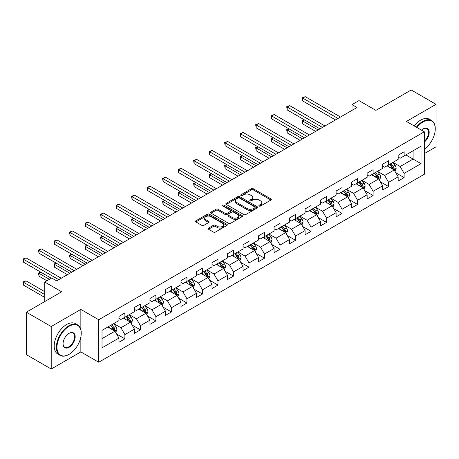 <?xml version="1.0" encoding="UTF-8"?>
<svg xmlns="http://www.w3.org/2000/svg" width="459" height="459" viewBox="0 0 459 459"><rect width="100%" height="100%" fill="white"/><g stroke="black" fill="none" stroke-linecap="round" stroke-linejoin="round"><path stroke-width="0.69" d="M259.169 206.034A0.964 0.557 0 0 0 260.54 206.034L270.908 200.049A1.383 0.798 0 0 0 271.315 199.481A1.383 0.798 0 0 0 270.908 198.919L253.339 188.775A1.383 0.798 0 0 0 251.389 188.775L241.015 194.765A0.964 0.557 0 0 0 240.734 195.161A0.964 0.557 0 0 0 241.015 195.551A0.964 0.557 0 0 0 242.381 195.551L243.723 194.777A4.418 2.547 0 0 1 249.971 194.777L251.434 195.626A4.418 2.547 0 0 1 252.731 197.427A4.418 2.547 0 0 1 251.434 199.229L250.092 200.004A0.964 0.557 0 0 0 249.811 200.399A0.964 0.557 0 0 0 250.092 200.795A0.964 0.557 0 0 0 251.463 200.795L252.8 200.021A4.418 2.547 0 0 1 259.048 200.021L260.511 200.864A4.418 2.547 0 0 1 261.808 202.666A4.418 2.547 0 0 1 260.511 204.473L259.169 205.248A0.964 0.557 0 0 0 258.887 205.638A0.964 0.557 0 0 0 259.169 206.034L259.169 205.248M208.535 228.112A1.383 0.798 0 0 0 208.134 228.674A1.383 0.798 0 0 0 208.535 229.236L213.464 232.082A1.383 0.798 0 0 0 215.42 232.082L226.935 225.432A1.383 0.798 0 0 0 227.343 224.87A1.383 0.798 0 0 0 226.935 224.308L209.367 214.164A1.383 0.798 0 0 0 207.416 214.164L195.895 220.813A1.383 0.798 0 0 0 195.494 221.376A1.383 0.798 0 0 0 195.895 221.938L201.851 225.38A1.383 0.798 0 0 0 203.802 225.38L208.73 222.535A1.383 0.798 0 0 0 209.138 221.967A1.383 0.798 0 0 0 208.73 221.404L205.781 219.7A3.695 2.134 0 0 1 204.697 218.191A3.695 2.134 0 0 1 206.98 216.223A3.695 2.134 0 0 1 211.002 216.688L222.569 223.361A3.695 2.134 0 0 1 223.648 224.87A3.695 2.134 0 0 1 221.37 226.844A3.695 2.134 0 0 1 217.348 226.379L215.42 225.266A1.383 0.798 0 0 0 213.464 225.266L208.535 228.112L208.535 229.236M424.317 153.604L436.05 146.828L436.05 104.342L411.189 89.987L375.887 110.372L358.984 100.607L352.024 104.629L356.993 107.498L56.681 280.885L51.706 278.011L44.747 282.033L44.747 301.552M80.847 329.585L80.847 309.418L51.213 326.527L26.352 312.172L61.655 291.792L44.747 282.033M80.847 309.418L98.742 319.751L424.317 131.785L424.317 174.271L98.742 362.237L98.742 319.751M436.05 104.342L406.416 121.451L424.317 131.785M243.821 214.56A1.383 0.798 0 0 0 245.777 214.56L257.292 207.91A1.383 0.798 0 0 0 257.694 207.348A1.383 0.798 0 0 0 257.292 206.779L239.724 196.636A1.383 0.798 0 0 0 237.773 196.636L226.253 203.285A1.383 0.798 0 0 0 225.851 203.853A1.383 0.798 0 0 0 226.253 204.416L243.821 214.56M223.269 206.246A0.964 0.557 0 0 1 224.25 206.378L224.25 205.23L242.117 215.546A1.383 0.798 0 0 1 242.518 216.109A1.383 0.798 0 0 1 242.117 216.671L230.596 223.321A1.383 0.798 0 0 1 228.645 223.321L211.077 213.177L216.005 210.354L216.005 209.206L211.077 212.052A1.383 0.798 0 0 0 210.67 212.615A1.383 0.798 0 0 0 211.077 213.177L211.077 212.052M216.005 210.354A1.383 0.798 0 0 1 217.956 210.354L217.956 209.206A1.383 0.798 0 0 0 216.005 209.206M217.956 209.206L225.082 213.32A1.383 0.798 0 0 0 227.033 213.32L230.303 211.433A1.383 0.798 0 0 0 230.711 210.865A1.383 0.798 0 0 0 230.303 210.302L222.885 206.022A0.964 0.557 0 0 1 222.604 205.626A0.964 0.557 0 0 1 223.2 205.11A0.964 0.557 0 0 1 224.25 205.23M51.213 326.527L51.213 369.013L26.352 354.658L26.352 312.172M116.592 334.02L124.9 338.811L124.9 334.622L134.441 329.109L134.441 333.303L140.408 329.855L140.408 325.666L149.955 320.152L149.955 324.347L155.922 320.898L155.922 316.71L165.469 311.196L165.469 315.39L171.436 311.942L171.436 307.754L180.984 302.24L180.984 306.434L186.951 302.986L186.951 298.798L196.498 293.284L196.498 297.478L202.459 294.03L202.459 289.841L212.006 284.328L212.006 288.522L217.973 285.073L217.973 280.885L227.521 275.371L227.521 279.565L233.488 276.117L233.488 271.929L243.035 266.415L243.035 270.609L249.002 267.161L249.002 262.973L258.549 257.459L258.549 261.653L264.516 258.205L264.516 254.016L274.057 248.503L274.057 252.697L280.024 249.248L280.024 245.06L289.572 239.546L289.572 243.74L295.539 240.292L295.539 236.104L305.086 230.59L305.086 234.784L311.053 231.336L311.053 227.148L320.6 221.634L320.6 225.828L326.567 222.38L326.567 218.191L336.108 212.678L336.108 216.872L342.075 213.424L342.075 209.235L351.623 203.721L351.623 207.916L357.59 204.467L357.59 200.279L367.137 194.765L367.137 198.959L373.104 195.511L373.104 191.323L382.651 185.809L382.651 190.003L388.618 186.555L388.618 182.366L398.165 176.853L398.165 181.047L404.127 177.599L404.127 173.41L421.035 163.651L421.035 146.197L413.077 150.787L413.077 159.055L421.035 163.651M124.9 338.811L118.933 342.259L118.933 338.065L102.024 347.824L102.024 330.371L118.933 320.611L118.933 316.423L124.9 312.975L124.9 317.169L134.441 311.655L134.441 307.467L140.408 304.019L140.408 308.213L149.955 302.699L149.955 298.511L155.922 295.062L155.922 299.257L165.469 293.743L165.469 289.554L171.436 286.106L171.436 290.3L180.984 284.787L180.984 280.598L186.951 277.15L186.951 281.344L196.498 275.83L196.498 271.642L202.459 268.194L202.459 272.388L212.006 266.874L212.006 262.686L217.973 259.237L217.973 263.432L227.521 257.918L227.521 253.729L233.488 250.281L233.488 254.475L243.035 248.962L243.035 244.773L249.002 241.325L249.002 245.519L258.549 240.005L258.549 235.817L264.516 232.369L264.516 236.563L274.057 231.049L274.057 226.861L280.024 223.413L280.024 227.607L289.572 222.093L289.572 217.905L295.539 214.456L295.539 218.65L305.086 213.137L305.086 208.948L311.053 205.5L311.053 209.694L320.6 204.18L320.6 199.992L326.567 196.544L326.567 200.738L336.108 195.224L336.108 191.036L342.075 187.588L342.075 191.782L351.623 186.268L351.623 182.08L357.59 178.631L357.59 182.825L367.137 177.312L367.137 173.123L373.104 169.675L373.104 173.869L382.651 168.355L382.651 164.167L388.618 160.719L388.618 164.913L398.165 159.399L398.165 155.211L404.127 151.763L404.127 155.957L421.035 146.197M123.305 318.087L130.465 322.218L120.918 327.732L113.757 323.601M118.933 318.316L120.918 319.464L124.9 317.169M120.918 327.732L124.9 334.622M130.465 322.218L134.441 329.109M138.819 309.131L145.979 313.262L136.432 318.776L129.272 314.644M134.441 309.36L136.432 310.508L140.408 308.213M136.432 318.776L140.408 325.666M145.979 313.262L149.955 320.152M154.333 300.175L161.493 304.306L151.946 309.819L144.786 305.688M149.955 300.404L151.946 301.552L155.922 299.257M151.946 309.819L155.922 316.71M161.493 304.306L165.469 311.196M169.847 291.218L177.008 295.349L167.46 300.863L160.3 296.732M165.469 291.448L167.46 292.595L171.436 290.3M167.46 300.863L171.436 307.754M177.008 295.349L180.984 302.24M185.356 282.262L192.516 286.393L182.969 291.907L175.814 287.776M180.984 282.492L182.969 283.639L186.951 281.344M182.969 291.907L186.951 298.798M192.516 286.393L196.498 293.284M200.87 273.306L208.03 277.437L198.483 282.951L191.323 278.82M196.498 273.535L198.483 274.683L202.459 272.388M198.483 282.951L202.459 289.841M208.03 277.437L212.006 284.328M216.384 264.35L223.544 268.481L213.997 273.994L206.837 269.863M212.006 264.579L213.997 265.727L217.973 263.432M213.997 273.994L217.973 280.885M223.544 268.481L227.521 275.371M231.898 255.393L239.059 259.524L229.511 265.038L222.351 260.907M227.521 255.623L229.511 256.77L233.488 254.475M229.511 265.038L233.488 271.929M239.059 259.524L243.035 266.415M247.407 246.437L254.567 250.568L245.026 256.082L237.865 251.951M243.035 246.667L245.026 247.814L249.002 245.519M245.026 256.082L249.002 262.973M254.567 250.568L258.549 257.459M262.921 237.481L270.081 241.612L260.534 247.126L253.374 242.995M258.549 237.71L260.534 238.858L264.516 236.563M260.534 247.126L264.516 254.016M270.081 241.612L274.057 248.503M278.435 228.525L285.596 232.656L276.048 238.169L268.888 234.038M274.057 228.754L276.048 229.902L280.024 227.607M276.048 238.169L280.024 245.06M285.596 232.656L289.572 239.546M293.949 219.568L301.11 223.699L291.563 229.213L284.402 225.076M289.572 219.798L291.563 220.945L295.539 218.65M291.563 229.213L295.539 236.104M301.11 223.699L305.086 230.59M309.464 210.612L316.618 214.743L307.077 220.257L299.916 216.12M305.086 210.842L307.077 211.989L311.053 209.694M307.077 220.257L311.053 227.148M316.618 214.743L320.6 221.634M324.972 201.656L332.132 205.787L322.585 211.301L315.425 207.164M320.6 201.885L322.585 203.033L326.567 200.738M322.585 211.301L326.567 218.191M332.132 205.787L336.108 212.678M340.486 192.7L347.647 196.831L338.099 202.344L330.939 198.208M336.108 192.929L338.099 194.077L342.075 191.782M338.099 202.344L342.075 209.235M347.647 196.831L351.623 203.721M356 183.743L363.161 187.874L353.614 193.388L346.453 189.251M351.623 183.973L353.614 185.12L357.59 182.825M353.614 193.388L357.59 200.279M363.161 187.874L367.137 194.765M371.515 174.787L378.675 178.918L369.128 184.432L361.967 180.295M367.137 175.017L369.128 176.164L373.104 173.869M369.128 184.432L373.104 191.323M378.675 178.918L382.651 185.809M387.023 165.831L394.183 169.962L384.636 175.476L377.482 171.339M382.651 166.06L384.636 167.208L388.618 164.913M384.636 175.476L388.618 182.366M394.183 169.962L398.165 176.853M405.917 154.924L413.077 159.055L400.15 166.519L392.99 162.383M398.165 157.104L400.15 158.252L404.127 155.957M400.15 166.519L404.127 173.41M51.213 369.013L80.847 351.904L98.742 362.237M352.024 104.629L352.024 110.372M102.024 338.639L114.951 331.174L107.796 327.043M114.951 331.174L118.933 338.065M395.824 172.808L404.127 177.599M380.316 181.764L388.618 186.555M364.802 190.72L373.104 195.511M349.288 199.676L357.59 204.467M333.773 208.633L342.075 213.424M318.259 217.589L326.567 222.38M302.751 226.545L311.053 231.336M287.236 235.501L295.539 240.292M271.722 244.458L280.024 249.248M256.208 253.414L264.516 258.205M240.7 262.37L249.002 267.161M225.185 271.326L233.488 276.117M209.671 280.283L217.973 285.073M194.157 289.239L202.459 294.03M178.649 298.195L186.951 302.986M163.134 307.151L171.436 311.942M147.62 316.108L155.922 320.898M132.106 325.064L140.408 329.855M80.847 351.904L80.847 337.09M259.559 206.171L260.511 205.621A4.418 2.547 0 0 0 261.808 203.813L261.808 202.666M252.731 197.427L252.731 198.575A4.418 2.547 0 0 1 251.434 200.376L250.482 200.933M270.89 200.055L253.339 189.923A1.383 0.798 0 0 0 251.389 189.923L241.4 195.689M257.275 207.921L239.724 197.789A1.383 0.798 0 0 0 237.773 197.789L226.27 204.427L226.253 203.285M254.854 207.738A0.964 0.557 0 0 0 255.135 207.348A0.964 0.557 0 0 0 254.854 206.952L239.432 198.047A0.964 0.557 0 0 0 238.066 198.047L236.649 198.862A4.418 2.547 0 0 0 235.352 200.669A4.418 2.547 0 0 0 236.649 202.471L247.189 208.558A4.418 2.547 0 0 0 253.437 208.558L254.854 207.738L254.854 208.885A0.964 0.557 0 0 0 255.135 208.495L255.135 207.348M235.352 200.669L235.352 201.817A4.418 2.547 0 0 0 236.649 203.618L236.649 202.471M254.854 208.885L253.437 209.706A4.418 2.547 0 0 1 247.189 209.706L236.649 203.618M217.956 210.354L225.082 214.468A1.383 0.798 0 0 0 227.033 214.468L230.303 212.58A1.383 0.798 0 0 0 230.711 212.018L230.711 210.865M224.25 206.378L242.094 216.682M232.478 217.589A3.695 2.134 0 0 0 236.5 218.048A3.695 2.134 0 0 0 238.778 216.08A3.695 2.134 0 0 0 237.699 214.571L233.625 212.219A1.383 0.798 0 0 0 231.669 212.219L228.398 214.106A1.383 0.798 0 0 0 227.997 214.669A1.383 0.798 0 0 0 228.398 215.237L232.478 217.589L232.478 218.736A3.695 2.134 0 0 0 236.5 219.195A3.695 2.134 0 0 0 238.778 217.227L238.778 216.08M227.997 214.669L227.997 215.822A1.383 0.798 0 0 0 228.398 216.384L228.398 215.237M232.478 218.736L228.398 216.384M223.648 224.87L223.648 226.017A3.695 2.134 0 0 1 221.37 227.991A3.695 2.134 0 0 1 217.348 227.526L215.42 226.413A1.383 0.798 0 0 0 213.464 226.413L208.558 229.248M204.697 218.191L204.697 219.339A3.695 2.134 0 0 0 205.781 220.848L205.781 219.7M208.713 222.54L205.781 220.848M226.918 225.444L209.367 215.311A1.383 0.798 0 0 0 207.416 215.311L195.913 221.949M394.969 171.322L396.151 168.344A3.729 2.152 -120 0 0 394.964 165.171L392.91 162.429M389.335 167.162L387.941 165.303M304.621 119.977L302.728 121.067L302.728 123.936L315.626 131.383M393.61 169.629L394.143 168.505A3.729 2.152 -120 0 0 393.076 166.261L391.022 163.524M390.087 164.064L392.365 167.099A1.899 1.096 60 0 1 392.709 167.678L394.143 168.505M389.829 164.213L391.883 166.95A3.729 2.152 60 0 1 392.95 169.193M302.728 123.936L302.183 120.751L318.11 129.949M302.183 120.751L304.397 119.851M338.002 118.462L302.728 98.1L305.212 96.665L340.486 117.028M335.512 119.902L302.728 100.974L302.728 98.1L302.183 97.784L305.212 96.665M302.728 100.974L302.183 97.784M424.317 149.169A17.155 9.903 120 0 0 435.252 128.916A17.155 9.903 120 0 0 423.123 121.91A17.155 9.903 120 0 0 416.892 127.499M416.376 127.2A17.58 10.15 -60 0 1 422.825 121.394A17.58 10.15 -60 0 1 431.615 120.522A17.58 10.15 -60 0 1 435.252 128.572A17.58 10.15 -60 0 1 435.252 128.744M421.465 130.138A8.578 4.951 -60 0 1 423.123 128.916L423.123 128.916A8.578 4.951 -60 0 1 429.159 131.739A8.578 4.951 -60 0 1 424.317 142.095M414.184 125.938A17.58 10.15 -60 0 1 420.639 120.132A17.58 10.15 -60 0 1 429.423 119.26L431.615 120.522M424.317 141.32A8.159 4.71 120 0 0 428.396 134.252A8.159 4.71 120 0 0 426.904 128.681A8.159 4.71 120 0 0 422.974 129.002M68.81 354.486L69.108 354.314A17.155 9.903 120 0 0 81.243 333.303A17.155 9.903 120 0 0 69.108 326.297A17.155 9.903 120 0 0 56.979 347.308A17.155 9.903 120 0 0 69.108 354.314L68.81 354.486A17.58 10.15 -60 0 1 60.026 355.358A17.58 10.15 -60 0 1 57.329 341.272A17.58 10.15 -60 0 1 68.81 325.781A17.58 10.15 -60 0 1 77.6 324.909A17.58 10.15 -60 0 1 81.243 332.959A17.58 10.15 -60 0 1 81.243 333.131M69.108 347.308A8.578 4.951 -60 0 1 63.044 343.808A8.578 4.951 -60 0 1 69.108 333.303L69.108 333.303A8.578 4.951 -60 0 1 75.178 336.803A8.578 4.951 -60 0 1 69.108 347.308M63.049 343.63A8.159 4.71 120 0 0 64.736 347.199A8.159 4.71 120 0 0 68.81 346.792A8.159 4.71 120 0 0 74.14 339.603A8.159 4.71 120 0 0 72.889 333.068A8.159 4.71 120 0 0 68.959 333.389M60.026 355.358L57.834 354.096A17.58 10.15 -60 0 1 55.143 340.01A17.58 10.15 -60 0 1 66.624 324.519A17.58 10.15 -60 0 1 75.414 323.647L77.6 324.909M379.455 180.278L380.643 177.3A3.729 2.152 -120 0 0 379.45 174.127L377.401 171.385M373.821 176.118L372.427 174.259M289.107 128.933L287.214 130.023L287.214 132.892L300.111 140.339M378.096 178.585L378.629 177.461A3.729 2.152 -120 0 0 377.562 175.218L375.508 172.481M374.578 173.02L376.85 176.055A1.899 1.096 60 0 1 377.2 176.635L378.629 177.461M374.314 173.169L376.369 175.906A3.729 2.152 60 0 1 377.436 178.149M287.214 132.892L286.668 129.708L302.601 138.905M286.668 129.708L288.889 128.807M363.947 189.234L365.129 186.256A3.729 2.152 -120 0 0 363.941 183.084L361.887 180.341M358.307 185.075L356.913 183.216M273.593 137.889L271.705 138.979L271.705 141.848L284.603 149.295M362.581 187.542L363.115 186.417A3.729 2.152 -120 0 0 362.048 184.174L359.999 181.437M359.064 181.976L361.342 185.011A1.899 1.096 60 0 1 361.686 185.591L363.115 186.417M358.806 182.125L360.854 184.862A3.729 2.152 60 0 1 361.921 187.106M271.705 141.848L271.154 138.664L287.087 147.861M271.154 138.664L273.375 137.763M322.488 127.418L287.214 107.056L289.704 105.622L324.972 125.984M320.003 128.859L287.214 109.93L287.214 107.056L286.668 106.74L289.704 105.622M287.214 109.93L286.668 106.74M306.973 136.375L271.705 116.012L274.189 114.578L309.464 134.94M304.489 137.815L271.705 118.887L271.705 116.012L271.154 115.697L274.189 114.578M271.705 118.887L271.154 115.697M348.433 198.196L349.615 195.213A3.729 2.152 -120 0 0 348.427 192.04L346.373 189.297M342.793 194.031L341.398 192.172M258.078 146.846L256.191 147.936L256.191 150.804L269.089 158.252M347.067 196.498L347.601 195.373A3.729 2.152 -120 0 0 346.534 193.13L344.485 190.393M343.55 190.933L345.828 193.968A1.899 1.096 60 0 1 346.172 194.547L347.601 195.373M343.292 191.082L345.346 193.818A3.729 2.152 60 0 1 346.407 196.062M256.191 150.804L255.646 147.62L271.573 156.817M255.646 147.62L257.86 146.719M332.918 207.152L334.1 204.169A3.729 2.152 -120 0 0 332.913 200.996L330.859 198.254M327.284 202.987L325.89 201.128M242.564 155.802L240.677 156.892L240.677 159.761L253.575 167.208M331.559 205.454L332.092 204.33A3.729 2.152 -120 0 0 331.025 202.086L328.971 199.349M328.036 199.889L330.314 202.924A1.899 1.096 60 0 1 330.658 203.503L332.092 204.33M327.778 200.038L329.832 202.775A3.729 2.152 60 0 1 330.899 205.018M240.677 159.761L240.132 156.576L256.059 165.774M240.132 156.576L242.346 155.676M317.404 216.109L318.592 213.125A3.729 2.152 -120 0 0 317.399 209.952L315.35 207.216M311.77 211.943L310.376 210.084M227.056 164.758L225.162 165.848L225.162 168.717L238.06 176.164M316.044 214.41L316.578 213.286A3.729 2.152 -120 0 0 315.511 211.042L313.457 208.306M312.527 208.845L314.799 211.88A1.899 1.096 60 0 1 315.144 212.46L316.578 213.286M312.263 208.994L314.317 211.731A3.729 2.152 60 0 1 315.385 213.974M225.162 168.717L224.617 165.533L240.55 174.73M224.617 165.533L226.838 164.632M291.459 145.331L256.191 124.968L258.675 123.534L293.949 143.897M288.975 146.771L256.191 127.843L256.191 124.968L255.646 124.653L258.675 123.534M256.191 127.843L255.646 124.653M275.951 154.287L240.677 133.925L243.161 132.49L278.435 152.853M273.461 155.727L240.677 136.799L240.677 133.925L240.132 133.609L243.161 132.49M240.677 136.799L240.132 133.609M260.437 163.249L225.162 142.881L227.653 141.447L262.921 161.809M257.952 164.683L225.162 145.755L225.162 142.881L224.617 142.565L227.653 141.447M225.162 145.755L224.617 142.565M301.896 225.065L303.078 222.081A3.729 2.152 -120 0 0 301.884 218.909L299.836 216.172M296.256 220.899L294.862 219.041M211.542 173.714L209.654 174.804L209.654 177.673L222.546 185.12M300.53 223.367L301.064 222.242A3.729 2.152 -120 0 0 299.997 219.999L297.943 217.262M297.013 217.801L299.291 220.836A1.899 1.096 60 0 1 299.635 221.416L301.064 222.242M296.749 217.95L298.803 220.687A3.729 2.152 60 0 1 299.87 222.931M209.654 177.673L209.103 174.489L225.036 183.686M209.103 174.489L211.324 173.588M244.922 172.205L209.654 151.837L212.138 150.403L247.407 170.765M242.438 173.64L209.654 154.712L209.654 151.837L209.103 151.522L212.138 150.403M209.654 154.712L209.103 151.522M286.382 234.021L287.563 231.038A3.729 2.152 -120 0 0 286.376 227.865L284.322 225.128M280.742 229.856L279.347 227.997M196.027 182.671L194.14 183.761L194.14 186.629L207.038 194.077M285.016 232.323L285.55 231.198A3.729 2.152 -120 0 0 284.482 228.955L282.434 226.218M281.499 226.757L283.777 229.793A1.899 1.096 60 0 1 284.121 230.372L285.55 231.198M281.241 226.907L283.289 229.643A3.729 2.152 60 0 1 284.356 231.887M194.14 186.629L193.589 183.445L209.522 192.642M193.589 183.445L195.809 182.544M229.408 181.162L194.14 160.793L196.624 159.359L231.898 179.721M226.924 182.596L194.14 163.668L194.14 160.793L193.589 160.478L196.624 159.359M194.14 163.668L193.589 160.478M270.867 242.977L272.049 239.994A3.729 2.152 -120 0 0 270.862 236.821L268.808 234.084M265.233 238.812L263.839 236.953M180.513 191.627L178.626 192.717L178.626 195.586L191.523 203.033M269.508 241.279L270.041 240.155A3.729 2.152 -120 0 0 268.974 237.911L266.92 235.174M265.985 235.714L268.263 238.749A1.899 1.096 60 0 1 268.607 239.328L270.041 240.155M265.727 235.863L267.781 238.6A3.729 2.152 60 0 1 268.848 240.843M178.626 195.586L178.081 192.401L194.008 201.599M178.081 192.401L180.295 191.501M213.9 190.118L178.626 169.75L181.11 168.315L216.384 188.678M211.41 191.552L178.626 172.624L178.626 169.75L178.081 169.434L181.11 168.315M178.626 172.624L178.081 169.434M255.353 251.934L256.535 248.95A3.729 2.152 -120 0 0 255.347 245.777L253.293 243.041M249.719 247.768L248.325 245.909M165.005 200.583L163.111 201.673L163.111 204.542L176.009 211.989M253.993 250.235L254.527 249.111A3.729 2.152 -120 0 0 253.46 246.867L251.406 244.131M250.471 244.67L252.748 247.705A1.899 1.096 60 0 1 253.093 248.285L254.527 249.111M250.212 244.819L252.266 247.556A3.729 2.152 60 0 1 253.334 249.799M163.111 204.542L162.566 201.358L178.494 210.555M162.566 201.358L164.781 200.457M198.386 199.074L163.111 178.706L165.601 177.272L200.87 197.634M195.901 200.508L163.111 181.58L163.111 178.706L162.566 178.39L165.601 177.272M163.111 181.58L162.566 178.39M239.845 260.89L241.027 257.906A3.729 2.152 -120 0 0 239.833 254.734L237.785 251.997M234.205 256.724L232.811 254.865M149.491 209.539L147.597 210.629L147.597 213.498L160.495 220.945M238.479 259.192L239.013 258.067A3.729 2.152 -120 0 0 237.946 255.824L235.892 253.087M234.962 253.626L237.24 256.661A1.899 1.096 60 0 1 237.584 257.241L239.013 258.067M234.698 253.775L236.752 256.512A3.729 2.152 60 0 1 237.819 258.756M147.597 213.498L147.052 210.314L162.985 219.511M147.052 210.314L149.273 209.413M182.871 208.03L147.597 187.662L150.087 186.228L185.356 206.59M180.387 209.465L147.597 190.537L147.597 187.662L147.052 187.347L150.087 186.228M147.597 190.537L147.052 187.347M224.331 269.846L225.512 266.863A3.729 2.152 -120 0 0 224.325 263.69L222.271 260.953M218.691 265.681L217.296 263.822M133.976 218.495L132.089 219.586L132.089 222.454L144.987 229.902M222.965 268.148L223.499 267.023A3.729 2.152 -120 0 0 222.431 264.78L220.383 262.043M219.448 262.582L221.726 265.618A1.899 1.096 60 0 1 222.07 266.197L223.499 267.023M219.19 262.732L221.238 265.468A3.729 2.152 60 0 1 222.305 267.712M132.089 222.454L131.538 219.27L147.471 228.467M131.538 219.27L133.758 218.369M167.357 216.987L132.089 196.618L134.573 195.184L169.847 215.546M164.873 218.421L132.089 199.493L132.089 196.618L131.538 196.303L134.573 195.184M132.089 199.493L131.538 196.303M208.816 278.802L209.998 275.819A3.729 2.152 -120 0 0 208.811 272.646L206.757 269.909M203.182 274.637L201.788 272.778M118.462 227.452L116.575 228.542L116.575 231.411L129.472 238.858M207.457 277.104L207.984 275.979A3.729 2.152 -120 0 0 206.923 273.736L204.869 270.999M203.934 271.539L206.211 274.574A1.899 1.096 60 0 1 206.556 275.153L207.984 275.979M203.676 271.688L205.73 274.425A3.729 2.152 60 0 1 206.797 276.668M116.575 231.411L116.029 228.226L131.957 237.423M116.029 228.226L118.244 227.325M151.849 225.943L116.575 205.575L119.059 204.14L154.333 224.503M149.359 227.377L116.575 208.449L116.575 205.575L116.029 205.259L119.059 204.14M116.575 208.449L116.029 205.259M193.302 287.759L194.484 284.775A3.729 2.152 -120 0 0 193.296 281.602L191.242 278.865M187.668 283.593L186.274 281.734M102.954 236.408L101.06 237.498L101.06 240.367L113.958 247.814M191.942 286.06L192.476 284.936A3.729 2.152 -120 0 0 191.409 282.692L189.355 279.956M188.419 280.495L190.697 283.53A1.899 1.096 60 0 1 191.042 284.11L192.476 284.936M188.161 280.644L190.215 283.381A3.729 2.152 60 0 1 191.283 285.624M101.06 240.367L100.515 237.183L116.443 246.38M100.515 237.183L102.73 236.282M136.334 234.899L101.06 214.531L103.545 213.096L138.819 233.459M133.844 236.333L101.06 217.405L101.06 214.531L100.515 214.215L103.545 213.096M101.06 217.405L100.515 214.215M177.788 296.715L178.976 293.731A3.729 2.152 -120 0 0 177.782 290.558L175.734 287.822M172.154 292.549L170.759 290.69M87.439 245.364L85.546 246.454L85.546 249.323L98.444 256.77M176.428 295.017L176.962 293.892A3.729 2.152 -120 0 0 175.895 291.649L173.841 288.912M172.911 289.451L175.183 292.486A1.899 1.096 60 0 1 175.533 293.066L176.962 293.892M172.647 289.6L174.701 292.337A3.729 2.152 60 0 1 175.768 294.58M85.546 249.323L85.001 246.139L100.934 255.336M85.001 246.139L87.221 245.238M120.82 243.855L85.546 223.487L88.036 222.053L123.305 242.415M118.336 245.29L85.546 226.362L85.546 223.487L85.001 223.172L88.036 222.053M85.546 226.362L85.001 223.172M162.279 305.671L163.461 302.688A3.729 2.152 -120 0 0 162.274 299.515L160.22 296.778M156.639 301.506L155.245 299.647M71.925 254.32L70.038 255.411L70.038 258.279L82.936 265.727M160.914 303.973L161.448 302.848A3.729 2.152 -120 0 0 160.38 300.605L158.332 297.868M157.397 298.407L159.675 301.443A1.899 1.096 60 0 1 160.019 302.022L161.448 302.848M157.139 298.557L159.187 301.293A3.729 2.152 60 0 1 160.254 303.537M70.038 258.279L69.487 255.095L85.42 264.292M69.487 255.095L71.707 254.194M105.306 252.811L70.038 232.443L72.522 231.009L107.796 251.371M102.822 254.246L70.038 235.318L70.038 232.443L69.487 232.128L72.522 231.009M70.038 235.318L69.487 232.128M146.765 314.627L147.947 311.644A3.729 2.152 -120 0 0 146.76 308.471L144.705 305.734M141.125 310.462L139.731 308.603M56.411 263.277L54.523 264.367L54.523 267.236L67.421 274.683M145.4 312.929L145.933 311.804A3.729 2.152 -120 0 0 144.866 309.561L142.818 306.824M141.883 307.364L144.16 310.399A1.899 1.096 60 0 1 144.505 310.978L145.933 311.804M141.624 307.513L143.678 310.25A3.729 2.152 60 0 1 144.74 312.493M54.523 267.236L53.978 264.051L69.906 273.248M53.978 264.051L56.193 263.15M89.792 261.768L54.523 241.4L57.008 239.965L92.282 260.328M87.308 263.202L54.523 244.274L54.523 241.4L53.978 241.084L57.008 239.965M54.523 244.274L53.978 241.084M131.251 323.584L132.433 320.6A3.729 2.152 -120 0 0 131.245 317.427L129.191 314.69M125.617 319.418L124.223 317.559M40.897 272.233L39.009 273.323L39.009 276.192L46.933 280.77M129.891 321.885L130.425 320.761A3.729 2.152 -120 0 0 129.358 318.517L127.304 315.781M126.368 316.32L128.646 319.355A1.899 1.096 60 0 1 128.99 319.934L130.425 320.761M126.11 316.469L128.164 319.206A3.729 2.152 60 0 1 129.231 321.449M39.009 276.192L38.464 273.007L49.423 279.336M38.464 273.007L40.679 272.107M74.283 270.724L39.009 250.356L41.494 248.921L76.768 269.284M71.793 272.158L39.009 253.23L39.009 250.356L38.464 250.04L41.494 248.921M39.009 253.23L38.464 250.04M115.737 332.54L116.925 329.556A3.729 2.152 -120 0 0 115.731 326.383L113.683 323.647M110.103 328.374L108.708 326.515M44.747 291.677L25.985 280.845L23.495 282.279L23.495 285.148L44.747 297.421M114.377 330.841L114.911 329.717A3.729 2.152 -120 0 0 113.843 327.474L111.789 324.737M110.854 325.276L113.132 328.311A1.899 1.096 60 0 1 113.476 328.891L114.911 329.717M110.596 325.425L112.65 328.162A3.729 2.152 60 0 1 113.717 330.405M23.495 285.148L22.95 281.964L44.747 294.546M22.95 281.964L25.985 280.845M58.769 279.68L23.495 259.312L25.985 257.878L61.254 278.24M51.31 278.24L23.495 262.187L23.495 259.312L22.95 258.996L25.985 257.878M23.495 262.187L22.95 258.996M260.511 205.621L260.511 204.473M250.092 200.795L250.092 200.004M251.434 200.376L251.434 199.229M241.015 195.551L241.015 194.765M251.389 189.923L251.389 188.775M253.339 189.923L253.339 188.775M270.908 200.049L270.908 198.919M237.773 197.789L237.773 196.636M239.724 197.789L239.724 196.636M257.292 207.91L257.292 206.779M247.189 209.706L247.189 208.558M253.437 209.706L253.437 208.558M225.082 214.468L225.082 213.32M227.033 214.468L227.033 213.32M230.303 212.58L230.303 211.433M242.117 216.671L242.117 215.546M213.464 226.413L213.464 225.266M215.42 226.413L215.42 225.266M217.348 227.526L217.348 226.379M208.73 222.535L208.73 221.404M195.895 221.938L195.895 220.813M207.416 215.311L207.416 214.164M209.367 215.311L209.367 214.164M226.935 225.432L226.935 224.308M393.816 169.75L396.128 168.419M393.076 166.261L394.964 165.171M390.425 167.793L391.883 166.95M378.302 178.706L380.614 177.375M377.562 175.218L379.45 174.127M374.911 176.749L376.369 175.906M362.794 187.662L365.106 186.331M362.048 184.174L363.941 183.084M359.397 185.706L360.854 184.862M347.279 196.618L349.592 195.287M346.534 193.13L348.427 192.04M343.883 194.662L345.346 193.818M331.765 205.575L334.077 204.244M331.025 202.086L332.913 200.996M328.374 203.618L329.832 202.775M316.251 214.531L318.563 213.2M315.511 211.042L317.399 209.952M312.86 212.574L314.317 211.731M300.743 223.487L303.055 222.156M299.997 219.999L301.884 218.909M297.346 221.531L298.803 220.687M285.228 232.443L287.541 231.112M284.482 228.955L286.376 227.865M281.832 230.487L283.289 229.643M269.714 241.4L272.026 240.068M268.974 237.911L270.862 236.821M266.323 239.443L267.781 238.6M254.2 250.356L256.512 249.025M253.46 246.867L255.347 245.777M250.809 248.399L252.266 247.556M238.686 259.312L240.998 257.981M237.946 255.824L239.833 254.734M235.295 257.356L236.752 256.512M223.177 268.268L225.489 266.937M222.431 264.78L224.325 263.69M219.781 266.312L221.238 265.468M207.663 277.225L209.975 275.893M206.923 273.736L208.811 272.646M204.272 275.268L205.73 274.425M192.149 286.181L194.461 284.85M191.409 282.692L193.296 281.602M188.758 284.224L190.215 283.381M176.635 295.137L178.947 293.806M175.895 291.649L177.782 290.558M173.244 293.181L174.701 292.337M161.126 304.093L163.438 302.762M160.38 300.605L162.274 299.515M157.73 302.137L159.187 301.293M145.612 313.049L147.924 311.718M144.866 309.561L146.76 308.471M142.215 311.093L143.678 310.25M130.098 322.006L132.41 320.675M129.358 318.517L131.245 317.427M126.707 320.049L128.164 319.206M114.584 330.962L116.896 329.631M113.843 327.474L115.731 326.383M111.193 329.005L112.65 328.162M435.252 128.916L435.252 128.572M81.243 333.303L81.243 332.959"/></g></svg>
